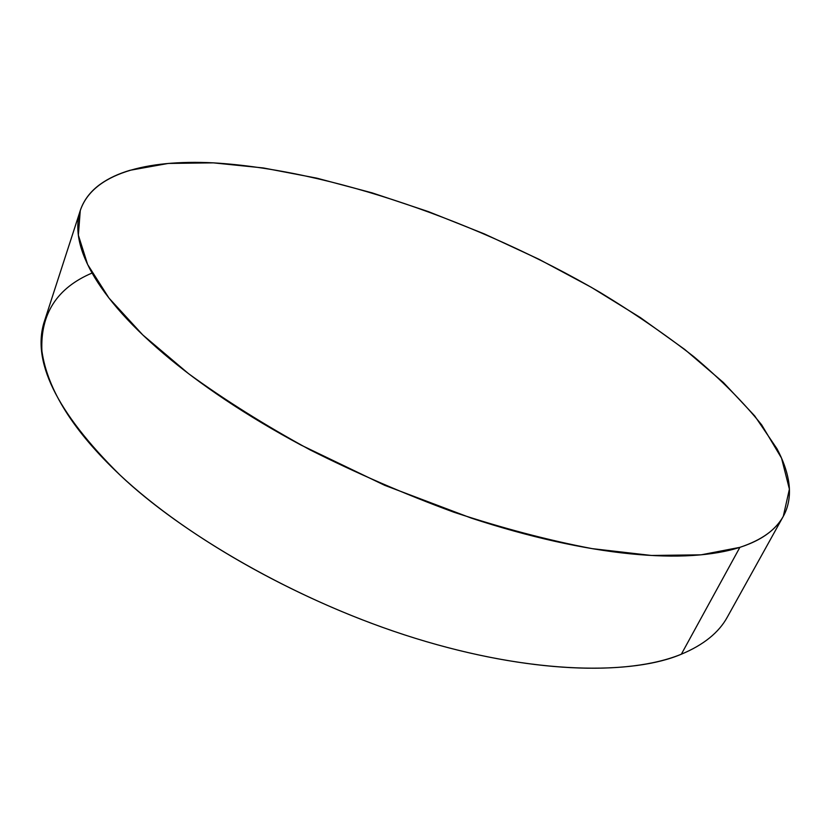 <?xml version="1.0" encoding="UTF-8"?>
<svg xmlns="http://www.w3.org/2000/svg" width="831" height="831" viewBox="0 0 831 831"><rect width="100%" height="100%" fill="white"/><g stroke="black" fill="none" stroke-linecap="round" stroke-linejoin="round"><path stroke-width="1.25" d="M681.347 654.205C634.136 674.502 535.517 675.499 415.479 638.353C295.441 601.26 180.078 532.411 119.851 474.896C188.253 539.122 302.91 603.472 415.479 638.353C528.163 673.183 627.613 676.299 681.347 654.205L739.881 547.349L701.104 554.828L651.483 555.472L592.223 548.647C548.553 540.358 502.412 528.194 453.799 512.187C404.739 494.144 356.821 473.369 310.067 449.872C265.068 425.306 224.536 399.877 188.481 373.607L142.724 334.883L108.975 298.069L87.629 264.497L78.353 235.152L80.264 210.627C92.542 173.637 146.111 159.469 213.349 162.855L168.246 163.437L129.968 170.303C118.511 173.7 108.736 178.25 100.634 183.983C92.542 189.728 86.517 196.677 82.57 204.841C78.623 213.027 77.138 222.396 78.104 232.95C79.09 243.535 82.83 255.179 89.333 267.914C95.866 280.66 105.319 294.257 117.69 308.696C130.114 323.166 145.383 338.113 163.51 353.549C181.688 369.006 202.369 384.483 225.554 399.991C248.781 415.49 273.877 430.489 300.832 444.98L384.711 485.325L471.447 518.16C500.314 527.612 528.173 535.341 555.035 541.345C581.856 547.307 606.879 551.462 630.085 553.789C653.249 556.095 674.066 556.666 692.524 555.492C710.931 554.308 726.72 551.597 739.881 547.349C753 543.1 763.46 537.595 771.251 530.843C779.021 524.091 784.277 516.383 787.009 507.741C789.73 499.088 790.177 489.791 788.359 479.83C786.531 469.879 782.74 459.522 776.985 448.761L754.735 415.947L723.448 382.551L684.806 349.498L640.317 317.546L591.308 287.308L538.955 259.272L484.317 233.895L428.401 211.625L372.215 192.885L316.819 178.156L263.406 167.966L213.349 162.855C329.595 169.701 479.435 221.97 600.003 292.356C633.897 312.944 665.195 334.405 693.895 356.728C720.737 379.383 743.34 402.111 761.705 424.911L781.545 458.151L789.398 489.158L783.301 516.311C775.998 529.804 761.528 540.15 739.881 547.349L681.347 654.205C703.628 644.887 718.971 632.484 727.385 616.997L783.301 516.311M80.264 210.627L44.76 320.184C30.944 360.145 55.978 411.719 119.851 474.896C73.429 431.112 47.45 389.822 41.903 351.046C40.241 313.921 56.975 287.921 92.085 273.025"/></g></svg>
